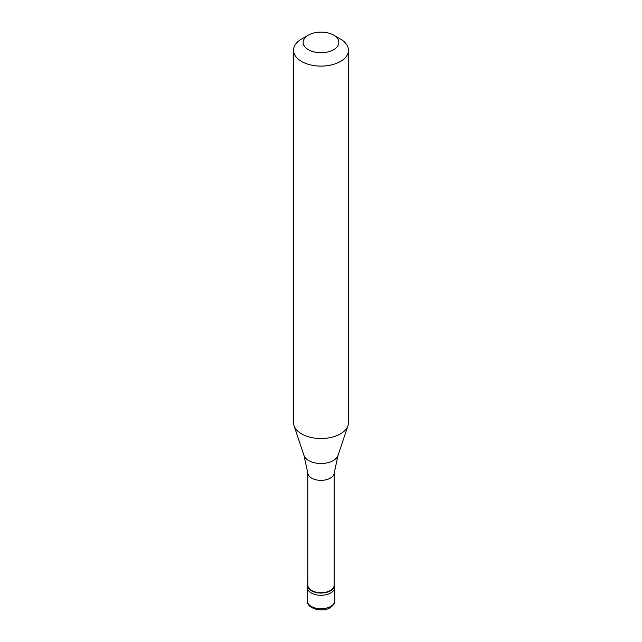 <?xml version="1.0" encoding="UTF-8"?>
<svg xmlns="http://www.w3.org/2000/svg" width="642" height="642" viewBox="0 0 642 642"><rect width="100%" height="100%" fill="white"/><g stroke="black" fill="none" stroke-linecap="round" stroke-linejoin="round"><path stroke-width="0.96" d="M307.269 600.808A13.731 7.929 0 0 0 315.744 608.135A13.731 7.929 0 0 0 330.71 606.417A13.731 7.929 180 0 0 334.731 600.808C335.156 602.806 333.623 605.093 330.14 607.677C322.188 612.845 306.547 608.464 307.269 600.808L307.269 587.358A13.731 7.929 0 0 0 315.744 594.677A13.731 7.929 0 0 0 330.71 592.959A13.731 7.929 180 0 0 334.731 587.358A13.731 7.929 180 0 1 330.71 592.959A13.731 7.929 0 0 1 315.744 594.677A13.731 7.929 0 0 1 307.269 587.358L307.269 585.111A13.731 7.929 0 0 0 315.744 592.438A13.731 7.929 0 0 0 330.71 590.72A13.731 7.929 180 0 0 334.731 585.111A13.731 7.929 180 0 0 334.185 582.896M307.815 582.896A13.731 7.929 0 0 0 307.269 585.111M307.815 473.002L307.815 585.111A13.185 7.608 0 0 0 315.952 592.141A13.185 7.608 0 0 0 330.325 590.496A13.185 7.608 180 0 0 334.185 585.111L334.185 473.002M303.971 455.411L307.839 473.226A13.185 7.608 0 0 0 316.337 479.879A13.185 7.608 0 0 0 330.325 478.138A13.185 7.608 180 0 0 334.161 473.226L338.029 455.411A17.342 10.015 180 0 1 333.262 460.587A17.342 10.015 0 0 1 315.92 463.083A17.342 10.015 0 0 1 303.971 455.411L294.028 425.662A27.47 15.857 0 0 0 312.951 437.82A27.47 15.857 0 0 0 340.421 433.872A27.47 15.857 180 0 0 347.972 425.662A27.47 15.857 180 0 0 348.47 422.653L348.47 50.253A27.47 15.857 180 0 1 340.421 61.471A27.47 15.857 0 0 1 310.487 64.906A27.47 15.857 0 0 1 293.53 50.253A27.47 15.857 0 0 1 301.579 39.042L308.377 35.117A17.856 10.304 0 0 0 308.377 49.699A17.856 10.304 0 0 0 333.623 49.699A17.856 10.304 180 0 0 333.623 35.117L340.421 39.042A27.47 15.857 180 0 1 348.47 50.253M293.53 50.253L293.53 422.653A27.47 15.857 0 0 0 294.028 425.662M301.579 39.042L308.377 35.117A17.856 10.304 180 0 1 333.623 35.117M334.731 600.808L334.731 585.111M338.029 455.411L347.972 425.662"/></g></svg>
